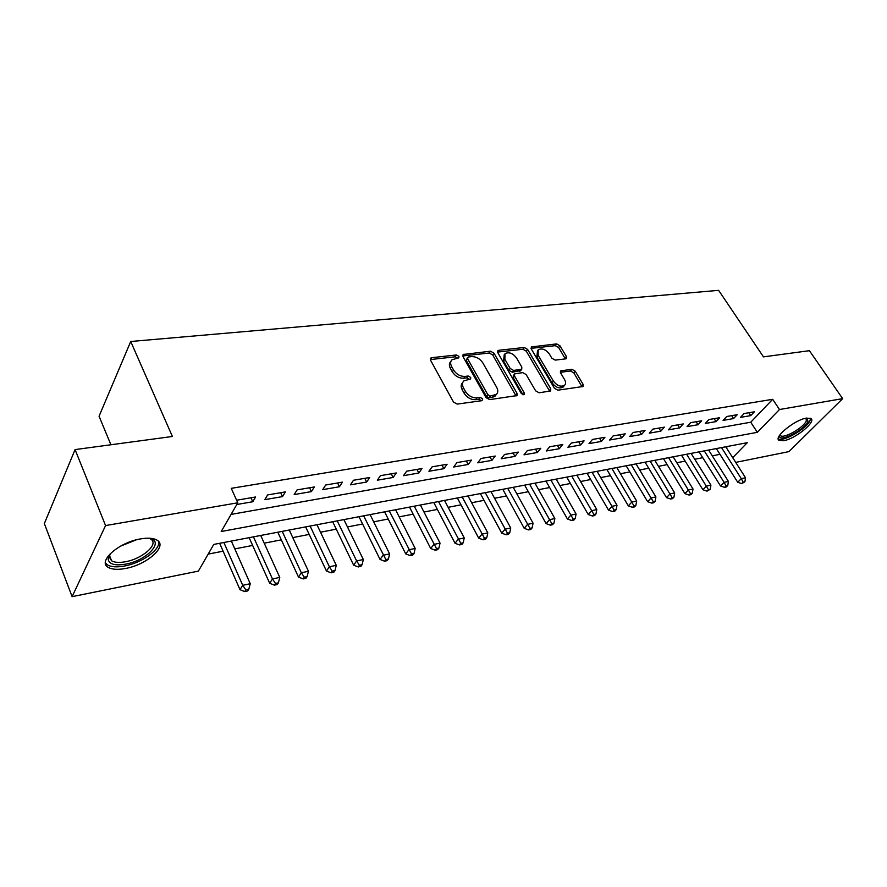 <?xml version="1.0" encoding="UTF-8"?>
<svg xmlns="http://www.w3.org/2000/svg" width="887" height="887" viewBox="0 0 887 887"><rect width="100%" height="100%" fill="white"/><g stroke="black" fill="none" stroke-linecap="round" stroke-linejoin="round"><path stroke-width="1.33" d="M458.923 356.363L456.428 354.966L431.692 357.694L430.694 358.115L430.572 360.244L453.501 402.055L457.171 404.095L481.985 400.669L482.683 398.817L480.166 397.409L476.995 397.842C472.25 398.008 468.391 395.857 465.442 391.411L463.502 387.929C462.005 384.991 462.116 382.641 463.857 380.878L470.631 378.949L470.709 377.418L468.203 376.021L465.043 376.41C460.298 376.52 456.472 374.381 453.556 369.99L451.649 366.575C450.197 363.737 450.308 361.452 451.982 359.745L458.845 357.838L458.923 356.363M457.648 358.171L455.175 356.807L430.317 359.579M481.441 400.736L478.858 399.228L475.687 399.66L476.995 397.842M469.456 379.292L466.928 377.851L463.757 378.239L465.043 376.41M783.786 440.684L779.041 440.362C773.209 437.424 794.73 419.784 806.361 418.121L810.906 418.487C816.539 421.635 795.317 438.888 783.786 440.684M125.466 568.478C117.738 569.909 111.995 569.532 108.214 567.347C97.126 561.615 118.736 542.345 140.468 538.919C148.007 537.633 153.551 538.065 157.11 540.205C167.909 546.192 146.798 564.808 125.466 568.478M565.618 358.869L566.372 358.548L566.383 356.496L559.952 345.786L556.648 343.901L531.335 346.939L531.302 348.979L554.43 388.273L557.845 390.191L583.092 386.499L583.103 384.348L575.186 371.154L571.849 369.269L560.684 370.899L560.662 373.017L564.575 379.603C565.917 382.042 565.895 383.949 564.509 385.357C560.75 387.187 557.047 385.756 553.388 381.088L538.154 355.277L538.221 349.766C541.968 347.937 545.671 349.345 549.341 353.98L551.858 358.215L555.218 360.111L565.618 358.869M732.706 457.681L747.275 442.68L213.767 544.418L198.378 571.106L72.113 596.652L44.35 523.574L75.073 449.587L172.4 436.482L130.722 341.495L718.625 290.348L763.474 356.873L809.41 350.687L842.65 398.64L788.942 451.616L735.711 462.382M75.073 449.587L105.564 525.57L237.783 502.796L221.218 531.513L757.343 432.324L779.496 409.517L842.65 398.64M231.086 514.405L750.735 422.223L772.688 399.305L231.252 488.338L237.783 502.796M772.688 399.305L779.496 409.517M493.981 353.159L490.511 351.197L463.103 354.512L463.014 356.618L486.021 397.609L489.613 399.616L516.977 395.591L517.054 393.373L493.981 353.159L492.695 354.966L489.236 353.015L462.748 355.964M498.76 350.287L524.217 347.482L527.599 349.4L550.727 388.772L550.683 390.956L539.085 392.786L535.626 390.834L526.168 374.569L522.72 372.629L514.593 373.893L514.538 376.044L524.372 393.107L524.317 394.648L521.301 393.529L497.829 352.727L497.884 350.653L498.76 350.287L497.54 352.006M236.807 504.503L252.784 501.743L255.578 496.986L237.239 500.124L236.873 500.767M285.403 491.897L267.619 494.935L264.792 499.658L282.532 496.598L285.403 491.897M314.353 486.952L297.09 489.901L294.185 494.58L311.404 491.598L314.353 486.952M342.449 482.151L325.695 485.012L322.713 489.646L339.433 486.752L342.449 482.151M369.746 477.483L353.469 480.266L350.42 484.845L366.664 482.04L369.746 477.483M396.267 472.959L380.445 475.654L377.33 480.2L393.118 477.461L396.267 472.959M422.035 468.558L406.656 471.185L403.496 475.665L418.841 473.015L422.035 468.558M447.103 464.267L432.146 466.828L428.931 471.274L443.855 468.691L447.103 464.267M471.496 460.109L456.938 462.593L453.678 466.994L468.203 464.478L471.496 460.109M495.223 456.051L481.064 458.468L477.749 462.826L491.886 460.386L495.223 456.051M518.318 452.104L504.537 454.466L501.188 458.779L514.948 456.395L518.318 452.104M540.826 448.268L527.388 450.563L524.006 454.831L537.411 452.503L540.826 448.268M562.735 444.52L549.652 446.76L546.237 450.984L559.298 448.722L562.735 444.52M584.101 440.872L571.35 443.045L567.891 447.236L580.63 445.03L584.101 440.872M604.923 437.313L592.494 439.442L589.012 443.578L601.419 441.438L604.923 437.313M625.224 433.843L613.105 435.916L609.591 440.019L621.698 437.923L625.224 433.843M645.037 430.461L633.207 432.479L629.67 436.548L641.489 434.508L645.037 430.461M664.363 427.157L652.821 429.131L649.262 433.155L660.793 431.171L664.363 427.157M683.223 423.942L671.958 425.86L668.388 429.851L679.642 427.911L683.223 423.942M701.65 420.793L690.651 422.667L687.048 426.625L698.047 424.729L701.65 420.793M719.634 417.722L708.89 419.551L705.276 423.476L716.02 421.613L719.634 417.722M737.208 414.717L726.708 416.513L723.082 420.394L733.571 418.575L737.208 414.717M740.479 417.378L750.735 415.615L754.382 411.79L744.126 413.542L740.479 417.378M208.19 554.098L223.114 551.193M234.822 548.909L252.651 545.438M264.226 543.177L281.323 539.85M292.777 537.611L309.186 534.417M320.517 532.211L336.262 529.14M347.471 526.956L362.583 524.006M373.682 521.844L388.196 519.017M399.183 516.866L413.12 514.15M423.997 512.032L437.38 509.426M448.146 507.331L461.007 504.814M471.662 502.741L484.025 500.335M494.569 498.272L506.444 495.966M516.888 493.926L528.308 491.697M538.642 489.679L549.618 487.54M559.863 485.544L570.408 483.493M580.553 481.519L590.698 479.534M600.743 477.583L610.5 475.676M620.445 473.736L629.825 471.906M639.682 469.988L648.707 468.225M658.476 466.329L667.146 464.633M676.814 462.748L685.163 461.118M694.743 459.255L702.77 457.692M712.272 455.84L719.978 454.321M726.331 447.691L727.517 446.449M130.722 341.495L99.067 416.236L110.908 444.753M72.113 596.652L105.564 525.57M726.298 464.289L719.956 454.344M750.735 422.223L757.343 432.324M252.784 501.743L250.966 497.773M282.532 496.598L280.702 492.695M311.404 491.598L309.563 487.772M339.433 486.752L337.581 482.983M366.664 482.04L364.801 478.326M393.118 477.461L391.256 473.813M418.841 473.015L416.968 469.423M443.855 468.691L441.981 465.154M468.203 464.478L466.307 460.996M491.886 460.386L489.99 456.949M514.948 456.395L513.052 453.013M537.411 452.503L535.515 449.166M559.298 448.722L557.402 445.429M580.63 445.03L578.723 441.793M601.419 441.438L599.523 438.233M621.698 437.923L619.802 434.774M641.489 434.508L639.582 431.392M660.793 431.171L658.897 428.099M679.642 427.911L677.746 424.873M698.047 424.729L696.151 421.735M716.02 421.613L714.124 418.664M733.571 418.575L731.686 415.659M750.735 415.615L748.85 412.732M450.929 361.308L450.729 361.586C449.055 363.304 448.944 365.577 450.396 368.415L451.649 366.575M463.757 378.239C459.022 378.35 455.208 376.21 452.292 371.83L450.396 368.415M462.792 382.408L462.582 382.707C460.841 384.47 460.719 386.821 462.227 389.759L463.502 387.929M475.687 399.66C470.953 399.815 467.105 397.675 464.145 393.229L462.227 389.759M516.034 395.968L492.695 354.966M468.303 356.973L467.593 358.725L487.795 394.637L490.3 396.034L496.376 394.393C498.128 392.619 498.228 390.258 496.676 387.297L482.85 362.938C479.967 358.658 476.208 356.541 471.585 356.607L468.303 356.973M467.427 357.572L466.329 360.554L467.593 358.725M496.066 394.815L495.057 396.179L492.274 397.387L488.981 397.842L486.486 396.445L466.329 360.554M497.552 352.084L522.92 349.256L524.217 347.482M549.685 391.322L526.301 351.174L522.92 349.256M514.305 374.292L513.285 375.678L513.218 377.829L523.008 394.837M516.478 357.904C512.741 353.137 508.916 351.729 505.002 353.669L504.858 359.246L510.169 368.482L513.64 370.433L521.756 369.18L521.8 367.063L516.478 357.904M504.226 354.745L503.561 361.042L504.858 359.246M520.724 370.578L512.331 372.218L508.872 370.267L503.561 361.042M537.511 350.731L536.846 357.04L538.154 355.277M563.833 386.211L563.145 387.087C559.398 388.927 555.694 387.508 552.036 382.829L536.846 357.04M582.06 386.854L573.834 372.884L570.496 370.999L560.351 372.296M565.341 358.902L558.633 347.527L555.329 345.653L531.025 348.358M219.654 543.299L240 589.667L242.728 585.32L250.245 583.713L231.341 541.07M223.868 542.5L242.728 585.32L245.81 589.866L244.712 591.596L247.717 590.942L248.815 589.212L245.81 589.866M250.245 583.713L248.815 589.212M244.712 591.596L240 589.667M148.595 538.187C165.614 540.338 147.275 560.54 125.499 564.165C114.866 565.906 109.09 564.243 108.159 559.187L110.42 553.499M110.143 553.865L109.334 557.114L111.596 560.795C114.6 562.558 119.191 562.879 125.366 561.759C142.485 558.877 159.394 543.897 150.712 539.074L149.038 538.265M105.398 562.89L107.427 564.853C111.174 567.037 116.884 567.425 124.557 566.017C141.942 562.946 160.902 549.352 158.607 541.48M806.848 418.032L808.002 421.347C804.986 429.585 779.096 442.946 779.473 436.049L779.507 435.495M780.527 435.672L779.961 434.83L780.527 435.672C783.931 438.921 803.944 427.434 806.305 420.859L806.061 418.176M778.254 438.821C782.855 442.48 807.137 428.41 810.086 420.371L810.496 418.254M249.147 537.677L269.67 583.258L272.475 578.956L279.771 577.393L260.711 535.471M253.449 536.857L272.475 578.956L275.48 583.446L274.36 585.154L277.265 584.522L278.396 582.814L275.48 583.446M279.771 577.393L278.396 582.814M274.36 585.154L269.67 583.258M277.797 532.211L298.475 577.049L301.347 572.78L308.443 571.261L289.24 530.027M282.188 531.368L301.347 572.78L304.285 577.204L303.132 578.912L305.96 578.291L307.113 576.594L304.285 577.204M308.443 571.261L307.113 576.594M303.132 578.912L298.475 577.049M305.638 526.9L326.449 571.006L329.387 566.782L336.273 565.307L316.958 524.738M310.106 526.046L329.387 566.782L332.248 571.15L331.073 572.836L333.822 572.237L335.009 570.552L332.248 571.15M336.273 565.307L335.009 570.552M331.073 572.836L326.449 571.006M332.692 521.744L353.625 565.141L356.629 560.95L363.326 559.52L343.901 519.605M337.237 520.88L356.629 560.95L359.423 565.263L358.215 566.937L360.887 566.361L362.096 564.686L359.423 565.263M363.326 559.52L362.096 564.686M358.215 566.937L353.625 565.141M359.002 516.722L380.046 559.442L383.106 555.284L389.615 553.898L370.09 514.615M363.615 515.846L385.834 559.542L384.603 561.205L387.198 560.639L388.439 558.987L385.834 559.542M389.615 553.898L388.439 558.987M384.603 561.205L380.046 559.442M384.603 511.843L405.725 553.898L408.852 549.785L415.171 548.432L395.58 509.748M389.271 510.956L411.513 553.987L410.26 555.628L412.788 555.074L414.041 553.433L411.513 553.987M415.171 548.432L414.041 553.433M410.26 555.628L405.725 553.898M409.506 507.098L430.716 548.51L433.887 544.43L440.041 543.11L420.371 505.025M414.24 506.189L436.493 548.576L435.218 550.206L437.679 549.674L438.954 548.044L436.493 548.576M440.041 543.11L438.954 548.044M435.218 550.206L430.716 548.51M433.754 502.474L455.031 543.265L458.246 539.218L464.234 537.932L444.509 500.423M438.533 501.554L460.796 543.31L459.499 544.928L461.894 544.407L463.191 542.8L460.796 543.31M464.234 537.932L463.191 542.8M459.499 544.928L455.031 543.265M457.37 497.973L478.703 538.154L481.963 534.14L487.795 532.899L468.014 495.933M462.205 497.042L484.457 538.187L483.138 539.795L485.477 539.285L486.786 537.688L484.457 538.187M487.795 532.899L486.786 537.688M483.138 539.795L478.703 538.154M480.377 493.582L501.754 533.176L505.058 529.195L510.735 527.987L490.921 491.564M485.244 492.651L507.486 533.198L506.167 534.783L508.428 534.296L509.759 532.71L507.486 533.198M510.735 527.987L509.759 532.71M506.167 534.783L501.754 533.176M502.796 489.302L524.217 528.33L527.543 524.383L533.076 523.208L513.229 487.318M507.708 488.371L529.927 528.342L528.585 529.916L530.803 529.439L532.145 527.865L529.927 528.342M533.076 523.208L532.145 527.865M528.585 529.916L524.217 528.33M524.649 485.134L546.093 523.607L549.463 519.704L554.852 518.551L534.983 483.171M529.594 484.191L551.792 523.607L550.439 525.171L552.601 524.694L553.954 523.142L551.792 523.607M554.852 518.551L553.954 523.142M550.439 525.171L546.093 523.607M545.96 481.076L567.425 519.006L570.829 515.125L576.084 514.005L556.193 479.124M550.949 480.122L573.113 518.995L571.749 520.536L573.845 520.081L575.208 518.54L573.113 518.995M576.084 514.005L575.208 518.54M571.749 520.536L567.425 519.006M566.749 477.106L588.225 514.515L591.662 510.668L596.785 509.582L576.894 475.177M571.76 476.153L593.891 514.493L592.516 516.023L594.567 515.58L595.942 514.05L593.891 514.493M596.785 509.582L595.942 514.05M592.516 516.023L588.225 514.515M587.028 473.237L608.515 510.136L611.975 506.322L616.975 505.257L597.073 471.33M592.072 472.283L614.17 510.103L612.773 511.622L614.78 511.189L616.166 509.67L614.17 510.103M616.975 505.257L616.166 509.67M612.773 511.622L608.515 510.136M606.83 469.467L628.318 505.867L631.799 502.086L636.678 501.044L616.787 467.571M611.897 468.502L633.939 505.823L632.542 507.331L634.493 506.898L635.89 505.402L633.939 505.823M636.678 501.044L635.89 505.402M632.542 507.331L628.318 505.867M626.167 465.775L647.643 501.687L651.147 497.951L655.903 496.931L636.023 463.901M631.256 464.81L653.242 501.643L651.845 503.129L653.741 502.718L655.149 501.222L653.242 501.643M655.903 496.931L655.149 501.222M651.845 503.129L647.643 501.687M645.037 462.182L666.503 497.618L670.029 493.904L674.674 492.917L654.806 460.32M650.149 461.207L672.091 497.563L670.683 499.037L672.534 498.638L673.954 497.152L672.091 497.563M674.674 492.917L673.954 497.152M670.683 499.037L666.503 497.618M663.487 458.668L684.93 493.649L688.467 489.957L693.013 488.992L673.155 456.816M668.61 457.681L690.496 493.571L689.077 495.046L690.884 494.647L692.303 493.183L690.496 493.571M693.013 488.992L692.303 493.183M689.077 495.046L684.93 493.649M681.504 455.231L702.925 489.757L706.484 486.109L710.919 485.156L691.095 453.401M686.649 454.244L708.469 489.679L707.039 491.143L710.243 489.291L708.469 489.679M710.919 485.156L710.243 489.291M707.039 491.143L702.925 489.757M699.111 451.871L720.521 485.965L724.08 482.34L728.415 481.419L708.613 450.053M704.278 450.884L724.08 482.34L726.032 485.876L724.601 487.329L726.331 486.952L727.761 485.499L726.032 485.876M728.415 481.419L727.761 485.499M724.601 487.329L720.521 485.965M716.33 448.589L737.707 482.251L741.288 478.658L745.523 477.76L725.754 446.793M721.508 447.602L741.288 478.658L743.195 482.162L741.765 483.592L744.892 481.796L743.195 482.162M745.523 477.76L744.892 481.796M741.765 483.592L737.707 482.251M455.175 356.807L456.428 354.966M478.858 399.228L480.166 397.409M466.928 377.851L468.203 376.021M452.292 371.83L453.556 369.99M464.145 393.229L465.442 391.411M430.45 359.557L431.692 357.694M515.713 395.147L517.054 393.373M462.781 355.953L464.034 354.124M489.236 353.015L490.511 351.197M486.486 396.445L487.795 394.637M488.981 397.842L490.3 396.034M492.274 397.387L493.593 395.591M526.301 351.174L527.599 349.4M549.363 390.524L550.727 388.772M513.218 377.829L514.538 376.044M523.053 394.848L524.372 393.107M508.872 370.267L510.169 368.482M512.331 372.218L513.64 370.433M519.605 371.309L520.924 369.535M552.036 382.829L553.388 381.088M560.307 372.052L561.449 370.578M570.496 370.999L571.849 369.269M573.834 372.884L575.186 371.154M581.728 386.078L583.103 384.348M530.991 348.181L532.145 346.606M555.329 345.653L556.648 343.901M558.633 347.527L559.952 345.786M565.041 358.237L566.383 356.496M136.265 539.85L120.565 546.137M495.057 396.179L496.376 394.393M520.436 370.966L521.756 369.18M563.145 387.087L564.509 385.357M109.334 557.114L108.159 559.187M109.511 555.55L111.596 560.795M779.695 435.207L779.473 436.049"/></g></svg>
